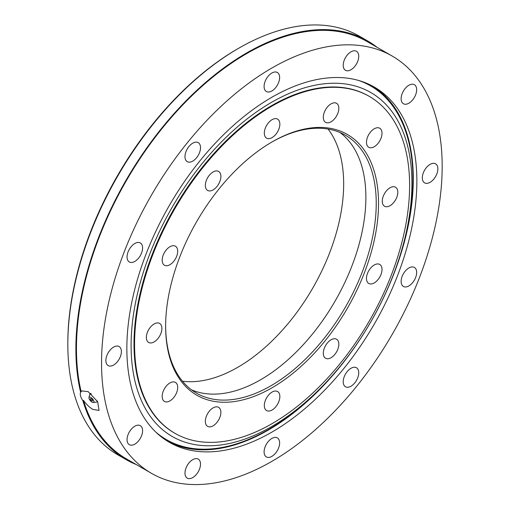 <?xml version="1.0" encoding="UTF-8"?>
<svg xmlns="http://www.w3.org/2000/svg" width="510" height="510" viewBox="0 0 510 510"><rect width="100%" height="100%" fill="white"/><g stroke="black" fill="none" stroke-linecap="round" stroke-linejoin="round"><path stroke-width="0.76" d="M377.113 47.341A241.676 139.536 120 0 0 367.608 40.915A241.676 139.536 120 0 0 181.375 105.666A241.676 139.536 120 0 0 75.882 348.885A241.676 139.536 120 0 0 80.605 392.241L81.772 390.928L88.173 391.648L97.652 401.695L99.048 410.41L92.935 409.428C89.333 407.28 86.177 404.258 83.468 400.356L82.913 400.847A241.676 139.536 120 0 0 125.932 459.516A241.676 139.536 120 0 0 136.246 464.533M80.605 392.241C79.77 394.294 80.542 397.162 82.913 400.847M67.824 344.231L67.824 342.905A240.051 138.593 -60 0 1 237.564 48.903L238.712 48.24A241.676 139.536 120 0 0 67.824 344.231A241.676 139.536 120 0 0 117.88 454.869L125.932 459.516M367.608 40.915L359.556 36.267A241.676 139.536 120 0 0 238.712 48.24M343.211 381.741A10.984 6.343 120 0 0 345.487 386.771A10.984 6.343 120 0 0 353.946 383.832A10.984 6.343 120 0 0 358.747 372.772A10.984 6.343 120 0 0 356.471 367.748A10.984 6.343 120 0 0 348.005 370.687A10.984 6.343 120 0 0 343.211 381.741M264.091 451.898A10.984 6.343 120 0 0 266.367 456.928A10.984 6.343 120 0 0 274.833 453.989A10.984 6.343 120 0 0 279.627 442.929A10.984 6.343 120 0 0 277.351 437.905A10.984 6.343 120 0 0 268.885 440.844A10.984 6.343 120 0 0 264.091 451.898M184.977 473.101A10.984 6.343 120 0 0 187.246 478.131A10.984 6.343 120 0 0 195.712 475.186A10.984 6.343 120 0 0 200.513 464.132A10.984 6.343 120 0 0 198.237 459.102A10.984 6.343 120 0 0 189.771 462.047A10.984 6.343 120 0 0 184.977 473.101M127.054 439.658A10.984 6.343 120 0 0 129.33 444.688A10.984 6.343 120 0 0 137.796 441.743A10.984 6.343 120 0 0 142.59 430.689A10.984 6.343 120 0 0 140.32 425.659A10.984 6.343 120 0 0 131.854 428.604A10.984 6.343 120 0 0 127.054 439.658M105.857 360.544A10.984 6.343 120 0 0 108.133 365.574A10.984 6.343 120 0 0 116.599 362.629A10.984 6.343 120 0 0 121.393 351.575A10.984 6.343 120 0 0 119.117 346.545A10.984 6.343 120 0 0 110.651 349.49A10.984 6.343 120 0 0 105.857 360.544M127.054 256.944A10.984 6.343 120 0 0 129.33 261.974A10.984 6.343 120 0 0 137.796 259.029A10.984 6.343 120 0 0 142.59 247.975A10.984 6.343 120 0 0 140.32 242.945A10.984 6.343 120 0 0 131.854 245.89A10.984 6.343 120 0 0 127.054 256.944M184.977 156.627A10.984 6.343 120 0 0 187.246 161.657A10.984 6.343 120 0 0 195.712 158.718A10.984 6.343 120 0 0 200.513 147.658A10.984 6.343 120 0 0 198.237 142.634A10.984 6.343 120 0 0 189.771 145.573A10.984 6.343 120 0 0 184.977 156.627M264.091 86.47A10.984 6.343 120 0 0 266.367 91.5A10.984 6.343 120 0 0 274.833 88.561A10.984 6.343 120 0 0 279.627 77.501A10.984 6.343 120 0 0 277.351 72.477A10.984 6.343 120 0 0 268.885 75.416A10.984 6.343 120 0 0 264.091 86.47M343.211 65.274A10.984 6.343 120 0 0 345.487 70.303A10.984 6.343 120 0 0 353.946 67.358A10.984 6.343 120 0 0 358.747 56.304A10.984 6.343 120 0 0 356.471 51.274A10.984 6.343 120 0 0 348.005 54.219A10.984 6.343 120 0 0 343.211 65.274M401.128 98.71A10.984 6.343 120 0 0 403.404 103.74A10.984 6.343 120 0 0 411.87 100.801A10.984 6.343 120 0 0 416.664 89.741A10.984 6.343 120 0 0 414.388 84.717A10.984 6.343 120 0 0 405.922 87.656A10.984 6.343 120 0 0 401.128 98.71M401.128 281.424A10.984 6.343 120 0 0 403.404 286.454A10.984 6.343 120 0 0 411.87 283.515A10.984 6.343 120 0 0 416.664 272.461A10.984 6.343 120 0 0 414.388 267.431A10.984 6.343 120 0 0 405.922 270.37A10.984 6.343 120 0 0 401.128 281.424M422.325 177.831A10.984 6.343 120 0 0 424.6 182.86A10.984 6.343 120 0 0 433.067 179.915A10.984 6.343 120 0 0 437.861 168.861A10.984 6.343 120 0 0 435.585 163.831A10.984 6.343 120 0 0 427.119 166.776A10.984 6.343 120 0 0 422.325 177.831M416.861 180.986A205.058 118.39 -60 0 1 327.35 387.351A205.058 118.39 -60 0 1 169.326 442.291A205.058 118.39 -60 0 1 126.856 348.419A205.058 118.39 -60 0 1 216.367 142.054A205.058 118.39 -60 0 1 374.391 87.114A205.058 118.39 -60 0 1 416.861 180.986M167.56 441.233A205.058 118.39 120 0 0 324.947 384.055A205.058 118.39 120 0 0 413.291 178.927A205.058 118.39 120 0 0 372.587 86.114M392.292 56.106A240.867 139.064 120 0 0 206.684 120.634A240.867 139.064 120 0 0 101.541 363.037A240.867 139.064 120 0 0 151.425 473.299A240.867 139.064 120 0 0 337.04 408.765A240.867 139.064 120 0 0 442.176 166.368A240.867 139.064 120 0 0 392.292 56.106L367.206 41.622A240.867 139.064 120 0 0 181.592 106.15A240.867 139.064 120 0 0 76.455 348.553A240.867 139.064 120 0 0 81.16 391.744M83.468 400.356A240.867 139.064 120 0 0 126.34 458.815L151.425 473.299M378.535 203.375A150.539 86.917 -60 0 1 272.091 387.753A150.539 86.917 -60 0 1 165.642 326.292A150.539 86.917 -60 0 1 272.085 141.92A150.539 86.917 -60 0 1 378.535 203.375M165.642 325.622A148.914 85.973 120 0 0 196.484 393.133A148.914 85.973 120 0 0 311.234 353.239A148.914 85.973 120 0 0 376.233 203.375A148.914 85.973 120 0 0 345.397 135.207A148.914 85.973 120 0 0 271.511 142.252M323.302 353.226A10.984 6.343 120 0 0 325.578 358.256A10.984 6.343 120 0 0 334.037 355.311A10.984 6.343 120 0 0 338.838 344.256A10.984 6.343 120 0 0 336.562 339.226A10.984 6.343 120 0 0 328.096 342.172A10.984 6.343 120 0 0 323.302 353.226M264.32 405.526A10.984 6.343 120 0 0 266.596 410.556A10.984 6.343 120 0 0 275.062 407.611A10.984 6.343 120 0 0 279.856 396.557A10.984 6.343 120 0 0 277.58 391.527A10.984 6.343 120 0 0 269.114 394.472A10.984 6.343 120 0 0 264.32 405.526M205.345 421.33A10.984 6.343 120 0 0 207.621 426.354A10.984 6.343 120 0 0 216.081 423.415A10.984 6.343 120 0 0 220.881 412.361A10.984 6.343 120 0 0 218.605 407.331A10.984 6.343 120 0 0 210.139 410.269A10.984 6.343 120 0 0 205.345 421.33M162.167 396.397A10.984 6.343 120 0 0 164.443 401.427A10.984 6.343 120 0 0 172.909 398.488A10.984 6.343 120 0 0 177.703 387.428A10.984 6.343 120 0 0 175.427 382.404A10.984 6.343 120 0 0 166.961 385.343A10.984 6.343 120 0 0 162.167 396.397M146.364 337.422A10.984 6.343 120 0 0 148.639 342.452A10.984 6.343 120 0 0 157.105 339.507A10.984 6.343 120 0 0 161.899 328.453A10.984 6.343 120 0 0 159.624 323.423A10.984 6.343 120 0 0 151.158 326.368A10.984 6.343 120 0 0 146.364 337.422M162.167 260.196A10.984 6.343 120 0 0 164.443 265.226A10.984 6.343 120 0 0 172.909 262.28A10.984 6.343 120 0 0 177.703 251.226A10.984 6.343 120 0 0 175.427 246.196A10.984 6.343 120 0 0 166.961 249.141A10.984 6.343 120 0 0 162.167 260.196M205.345 185.41A10.984 6.343 120 0 0 207.621 190.44A10.984 6.343 120 0 0 216.081 187.501A10.984 6.343 120 0 0 220.881 176.441A10.984 6.343 120 0 0 218.605 171.417A10.984 6.343 120 0 0 210.139 174.356A10.984 6.343 120 0 0 205.345 185.41M264.32 133.116A10.984 6.343 120 0 0 266.596 138.146A10.984 6.343 120 0 0 275.062 135.201A10.984 6.343 120 0 0 279.856 124.147A10.984 6.343 120 0 0 277.58 119.117A10.984 6.343 120 0 0 269.114 122.062A10.984 6.343 120 0 0 264.32 133.116M323.302 117.313A10.984 6.343 120 0 0 325.578 122.343A10.984 6.343 120 0 0 334.037 119.397A10.984 6.343 120 0 0 338.838 108.343A10.984 6.343 120 0 0 336.562 103.313A10.984 6.343 120 0 0 328.096 106.258A10.984 6.343 120 0 0 323.302 117.313M366.473 142.239A10.984 6.343 120 0 0 368.749 147.269A10.984 6.343 120 0 0 377.215 144.324A10.984 6.343 120 0 0 382.009 133.269A10.984 6.343 120 0 0 379.733 128.239A10.984 6.343 120 0 0 371.267 131.185A10.984 6.343 120 0 0 366.473 142.239M366.473 278.447A10.984 6.343 120 0 0 368.749 283.471A10.984 6.343 120 0 0 377.215 280.532A10.984 6.343 120 0 0 382.009 269.478A10.984 6.343 120 0 0 379.733 264.448A10.984 6.343 120 0 0 371.267 267.387A10.984 6.343 120 0 0 366.473 278.447M382.277 201.22A10.984 6.343 120 0 0 384.553 206.244A10.984 6.343 120 0 0 393.019 203.305A10.984 6.343 120 0 0 397.813 192.251A10.984 6.343 120 0 0 395.537 187.221A10.984 6.343 120 0 0 387.071 190.16A10.984 6.343 120 0 0 382.277 201.22M182.491 381.212A149.73 86.445 120 0 0 289.533 321.823A149.73 86.445 120 0 0 343.67 183.912A149.73 86.445 120 0 0 328.077 129.049M340.036 132.53A148.914 85.973 -60 0 1 365.88 197.395A148.914 85.973 -60 0 1 304.24 343.632A148.914 85.973 -60 0 1 191.486 389.831M409.606 185.436A194.482 112.283 120 0 0 369.329 96.409A194.482 112.283 120 0 0 219.459 148.512A194.482 112.283 120 0 0 134.57 344.231A194.482 112.283 120 0 0 174.847 433.264A194.482 112.283 120 0 0 324.717 381.161A194.482 112.283 120 0 0 409.606 185.436M271.511 426.647A198.581 114.654 -60 0 1 131.095 345.57A198.581 114.654 -60 0 1 271.511 102.363A198.581 114.654 -60 0 1 398.552 260.24A198.581 114.654 -60 0 1 331.341 376.648A198.581 114.654 -60 0 1 271.511 426.647M331.341 376.648L330.046 378.101A204.21 117.899 -60 0 1 268.521 429.516A204.21 117.899 -60 0 1 155.703 431.983M174.847 433.264L174.273 432.933A194.482 112.283 -60 0 1 144.464 277.089A194.482 112.283 -60 0 1 271.511 105.71A194.482 112.283 -60 0 1 368.755 96.078L369.329 96.409M358.645 80.465A204.21 117.899 -60 0 1 399.158 258.391L398.552 260.24M97.187 400.905A5.196 2.123 48.4 0 1 96.696 402.014A5.196 2.123 48.4 0 1 96.262 402.148L93.317 402.479A3.417 1.396 48.4 0 1 90.761 401.089A3.417 1.396 48.4 0 1 88.957 397.564A3.417 1.396 48.4 0 1 92.093 398.444A3.417 1.396 48.4 0 1 93.317 402.479M92.457 400.783A1.466 0.599 48.4 0 1 91.94 400.879A2.442 2.442 0 0 1 90.378 399.12A1.466 0.599 48.4 0 1 90.391 398.75A1.466 0.599 48.4 0 1 91.711 399.196A1.466 0.599 48.4 0 1 92.457 400.783M88.957 397.564L89.639 394.676A5.196 2.123 48.4 0 1 89.824 394.262A5.196 2.123 48.4 0 1 91.418 394.013M97.506 401.44L96.696 402.014M90.665 393.376L89.824 394.262"/></g></svg>
